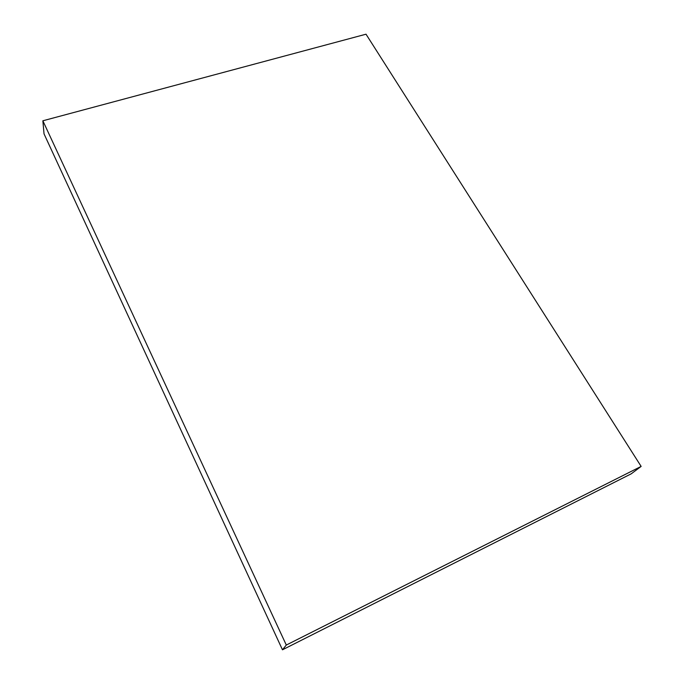 <?xml version="1.0" encoding="UTF-8"?>
<svg xmlns="http://www.w3.org/2000/svg" width="684" height="684" viewBox="0 0 684 684"><rect width="100%" height="100%" fill="white"/><g stroke="black" fill="none" stroke-linecap="round" stroke-linejoin="round"><path stroke-width="1.03" d="M366.017 34.2L641.139 466.402L286.305 645.046L42.861 120.786L366.017 34.2M286.305 645.046L282.466 649.8L631.212 473.832L641.139 466.402M282.466 649.8L44.032 133.859L42.861 120.786"/></g></svg>
